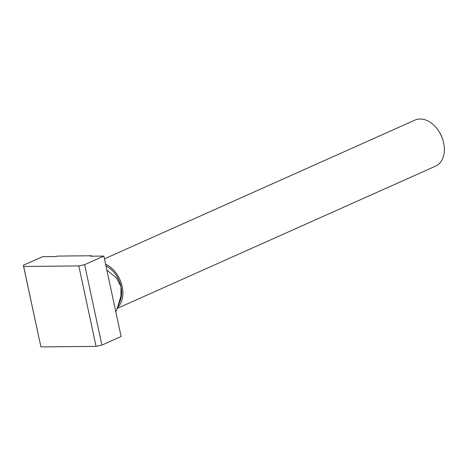 <?xml version="1.0" encoding="UTF-8"?>
<svg xmlns="http://www.w3.org/2000/svg" width="467" height="467" viewBox="0 0 467 467"><rect width="100%" height="100%" fill="white"/><g stroke="black" fill="none" stroke-linecap="round" stroke-linejoin="round"><path stroke-width="0.7" d="M104.456 258.858L414.97 120.089A25.23 17.618 65.9 0 1 438.717 131.075A25.23 17.618 65.9 0 1 443.212 141.139A25.23 17.618 65.9 0 1 443.65 142.937A25.23 17.618 65.9 0 1 435.559 166.153L117.176 308.442M105.6 264.194A25.23 17.618 65.9 0 1 122.208 286.592A25.23 17.618 65.9 0 1 117.526 307.549M443.212 141.139L442.996 140.339A21.5 15.014 -114.1 0 0 439.167 131.77L438.717 131.075M57.102 256.091L91.421 255.753L90.382 256.214L103.861 256.079L84.632 264.678L78.818 265.933L23.665 266.482L23.35 265.285L42.585 256.692L56.063 256.558L57.102 256.091M91.52 256.208L91.421 255.753M106.867 270.089L116.493 277.918L120.982 286.61A23.548 16.444 65.9 0 1 120.217 300.76L115.793 311.746M105.974 265.927A23.548 16.444 65.9 0 1 120.982 286.61L120.935 296.107L117.316 308.092M23.35 265.285L40.909 346.911L96.062 346.362L101.87 345.101L121.105 336.509L103.861 256.079M23.665 266.482L40.909 346.911M78.818 265.933L96.062 346.362M84.632 264.678L101.87 345.101"/></g></svg>
